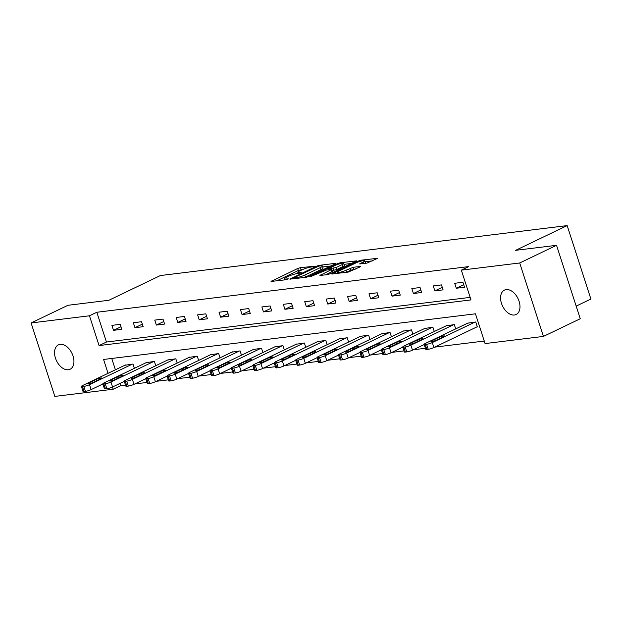 <?xml version="1.0" encoding="UTF-8"?>
<svg xmlns="http://www.w3.org/2000/svg" width="622" height="622" viewBox="0 0 622 622"><rect width="100%" height="100%" fill="white"/><g stroke="black" fill="none" stroke-linecap="round" stroke-linejoin="round"><path stroke-width="0.93" d="M314.763 266.247L300.512 267.639L297.713 268.494L271.06 281.455L285.91 279.752L288.305 278.819L286.081 279.006A6.64 1.073 -17.9 0 1 284.386 278.827A6.64 1.073 -17.9 0 1 286.392 277.319L288.561 276.277A6.64 1.073 -17.9 0 1 297.503 273.524L301.312 272.7L299.532 272.56A6.64 1.073 -17.9 0 1 297.837 272.382A6.64 1.073 -17.9 0 1 299.843 270.865L302.012 269.824A6.64 1.073 -17.9 0 1 310.953 267.079L314.763 266.247M514.386 315.012A13.528 8.584 64.4 0 1 501.97 304.718A13.528 8.584 64.4 0 1 504.434 290.109A13.528 8.584 64.4 0 1 506.176 289.603A13.528 8.584 64.4 0 1 518.592 299.897A13.528 8.584 64.4 0 1 516.128 314.507A13.528 8.584 64.4 0 1 514.386 315.012M68.35 369.763A13.528 8.584 64.4 0 1 55.933 359.469A13.528 8.584 64.4 0 1 58.398 344.868A13.528 8.584 64.4 0 1 60.14 344.363A13.528 8.584 64.4 0 1 72.556 354.657A13.528 8.584 64.4 0 1 70.092 369.258A13.528 8.584 64.4 0 1 68.35 369.763M366.941 263.122L377.671 258.285L361.234 260.183L358.443 261.038L331.783 273.999L348.219 272.102L359.835 267.009L360.457 266.543L359.928 266.48L353.125 267.32L345.956 270.275A5.551 0.894 -17.9 0 1 340.366 272.211A5.551 0.894 -17.9 0 1 337.07 272.428A5.551 0.894 -17.9 0 1 338.741 271.161L355.877 262.943A5.551 0.894 -17.9 0 1 361.468 261.007A5.551 0.894 -17.9 0 1 364.764 260.797A5.551 0.894 -17.9 0 1 363.092 262.056L359.609 263.899L366.941 263.122M119.836 383.486L120.551 385.702L113.181 389.232L54.822 396.401L31.1 322.958L67.93 305.293L108.858 300.27L160.422 275.538L567.178 225.599L515.615 250.332L556.542 245.309L519.704 262.974L543.426 336.416L485.067 343.577L475.449 313.807L103.571 359.462L108.041 373.317M31.1 322.958L89.467 315.789L99.077 345.568L470.963 299.913L461.345 270.142L519.704 262.974M461.345 270.142L468.708 266.605L96.83 312.26L89.467 315.789M335.118 263.907L335.748 263.433L335.219 263.378L319.311 265.33L316.52 266.185L289.86 279.146L306.296 277.249L309.087 276.386L335.118 263.907M340.273 262.756L356.709 260.859L330.049 273.812L327.258 274.675L319.918 275.453L331.728 269.45L326.69 269.948L310.58 276.635L337.482 263.611L340.273 262.756L340.545 263.588M576.174 306.102L590.9 299.042L567.178 225.599M96.83 312.26L106.448 342.03L470.146 297.386M113.515 330.329L121.756 329.318L120.155 324.357L111.913 325.368L113.515 330.329L120.932 326.775M134.943 327.701L143.177 326.69L141.575 321.729L133.341 322.74L134.943 327.701L142.36 324.14M156.363 325.073L164.605 324.062L163.003 319.094L154.761 320.105L156.363 325.073L163.78 321.512M177.783 322.437L186.025 321.426L184.423 316.466L176.181 317.477L177.783 322.437L185.2 318.884M199.211 319.809L207.445 318.798L205.843 313.838L197.609 314.849L199.211 319.809L206.628 316.256M220.631 317.181L228.873 316.17L227.271 311.21L219.03 312.221L220.631 317.181L228.049 313.62M242.051 314.553L250.293 313.542L248.691 308.574L240.45 309.585L242.051 314.553L249.469 310.992M263.479 311.917L271.721 310.907L270.111 305.946L261.878 306.957L263.479 311.917L270.897 308.364M284.899 309.289L293.141 308.279L291.539 303.318L283.298 304.329L284.899 309.289L292.317 305.736M306.327 306.662L314.561 305.651L312.959 300.69L304.718 301.701L306.327 306.662L313.745 303.101M327.747 304.034L335.989 303.023L334.379 298.055L326.146 299.065L327.747 304.034L335.165 300.473M349.167 301.398L357.409 300.387L355.807 295.427L347.566 296.437L349.167 301.398L356.585 297.845M370.595 298.77L378.829 297.759L377.227 292.799L368.986 293.809L370.595 298.77L378.013 295.217M392.015 296.142L400.257 295.131L398.655 290.171L390.414 291.182L392.015 296.142L399.433 292.581M413.436 293.514L421.677 292.503L420.075 287.535L411.834 288.546L413.436 293.514L420.853 289.953M434.864 290.878L443.097 289.868L441.496 284.907L433.262 285.918L434.864 290.878L442.281 287.325M456.284 288.25L464.525 287.24L462.923 282.279L454.682 283.29L456.284 288.25L463.701 284.697M120.551 385.702L125.496 385.088M134.811 383.945L146.924 382.46M156.231 381.317L168.344 379.832M177.659 378.689L189.764 377.204M199.079 376.061L211.192 374.568M220.507 373.425L232.612 371.94M241.927 370.798L254.04 369.312M263.347 368.17L275.46 366.685M284.775 365.542L296.881 364.049M306.195 362.906L318.308 361.421M327.615 360.278L339.729 358.793M349.043 357.65L361.149 356.165M370.463 355.022L382.577 353.529M391.883 352.386L403.997 350.901M413.311 349.758L425.417 348.273M434.731 347.13L484.25 341.05M111.75 358.451L115.412 369.787M124.804 365.277L132.976 364.057L134.36 368.341M146.224 362.649L154.396 361.421L155.78 365.713M167.652 360.021L175.824 358.793L177.208 363.077M189.072 357.386L197.244 356.165L198.628 360.449M210.5 354.758L218.664 353.537L220.048 357.821M231.92 352.13L240.092 350.901L241.476 355.193M253.341 349.494L261.512 348.273L262.896 352.557M274.768 346.866L282.94 345.645L284.324 349.929M296.189 344.238L304.36 343.017L305.744 347.301M317.609 341.61L325.78 340.382L327.164 344.674M339.037 338.974L347.208 337.754L348.592 342.038M360.457 336.346L368.628 335.126L370.012 339.41M381.877 333.719L390.048 332.498L391.432 336.782M403.305 331.091L411.476 329.862L412.86 334.154M424.725 328.455L432.896 327.234L434.28 331.518M446.145 325.827L454.317 324.606L455.701 328.89M476.662 327.024L477.346 326.939L475.744 321.978L467.573 323.199M556.542 245.309L580.256 318.752L543.426 336.416M112.473 387.016L113.181 389.232M106.448 342.03L99.077 345.568M302.961 269.404L298.358 270.484L276.666 280.887M330.78 265.983L322.709 266.978M318.767 266.115L293.965 277.676L295.854 277.809A6.64 1.073 -17.9 0 0 304.796 275.056L320.408 267.569A6.64 1.073 -17.9 0 0 322.414 266.06A6.64 1.073 -17.9 0 0 320.727 265.882L318.767 266.115M304.485 277.466A6.64 1.073 -17.9 0 0 305.433 277.047L304.796 275.056M322.414 266.06L323.059 268.043A6.64 1.073 -17.9 0 1 321.053 269.551L305.433 277.047M344.044 264.358L351.741 263.409M325.524 274.885L332.373 271.433L331.728 269.45M342.061 264.669A5.551 0.894 -17.9 0 0 343.733 263.401A5.551 0.894 -17.9 0 0 340.436 263.611A5.551 0.894 -17.9 0 0 334.846 265.547L328.183 268.922L336.02 267.561L342.061 264.669L342.699 266.651A5.551 0.894 -17.9 0 0 344.378 265.384L343.733 263.401M342.699 266.651L336.665 269.544L332.109 270.624M364.935 263.363A5.551 0.894 -17.9 0 0 365.409 262.779L364.764 260.797M346.485 272.312A5.551 0.894 -17.9 0 0 346.594 272.257L345.956 270.275M355.496 269.093L350.971 270.166L346.594 272.257M337.396 273.431L337.07 272.428M372.702 260.836L365.083 261.776M132.292 364.134L89.537 384.645A4.23 0.684 -17.9 0 1 83.846 386.394L82.469 386.565A4.23 0.684 -17.9 0 1 81.396 386.449A4.23 0.684 -17.9 0 1 82.672 385.484L125.426 364.982M102.871 383.976L91.139 389.605A4.23 0.684 162.1 0 1 85.447 391.355L84.071 391.526A4.23 0.684 162.1 0 1 82.998 391.409L81.396 386.449M93.603 382.25L100.678 378.86A3.382 0.544 -17.9 0 0 101.697 378.09A3.382 0.544 -17.9 0 0 99.683 378.215A3.382 0.544 -17.9 0 0 96.278 379.397L89.21 382.787A3.382 0.544 -17.9 0 0 88.184 383.556A3.382 0.544 -17.9 0 0 90.198 383.432A3.382 0.544 -17.9 0 0 93.603 382.25M153.712 361.506L110.957 382.009A4.23 0.684 -17.9 0 1 105.266 383.766L103.89 383.93A4.23 0.684 -17.9 0 1 102.817 383.821A4.23 0.684 -17.9 0 1 104.092 382.857L146.846 362.354M124.291 381.348L112.559 386.977A4.23 0.684 162.1 0 1 106.867 388.727L105.491 388.898A4.23 0.684 162.1 0 1 104.418 388.781L102.817 383.821M115.023 379.622L122.099 376.232A3.382 0.544 -17.9 0 0 123.117 375.463A3.382 0.544 -17.9 0 0 121.111 375.587A3.382 0.544 -17.9 0 0 117.706 376.769L110.63 380.159A3.382 0.544 -17.9 0 0 109.612 380.928A3.382 0.544 -17.9 0 0 111.618 380.804A3.382 0.544 -17.9 0 0 115.023 379.622M175.132 358.878L132.385 379.381A4.23 0.684 -17.9 0 1 126.686 381.13L125.317 381.302A4.23 0.684 -17.9 0 1 124.237 381.185A4.23 0.684 -17.9 0 1 125.512 380.229L168.267 359.718M145.711 378.72L133.987 384.342A4.23 0.684 162.1 0 1 128.287 386.099L126.919 386.262A4.23 0.684 162.1 0 1 125.838 386.153L124.237 381.185M136.451 376.994L143.519 373.597A3.382 0.544 -17.9 0 0 144.545 372.827A3.382 0.544 -17.9 0 0 142.531 372.959A3.382 0.544 -17.9 0 0 139.126 374.141L132.058 377.531A3.382 0.544 -17.9 0 0 131.032 378.3A3.382 0.544 -17.9 0 0 133.046 378.168A3.382 0.544 -17.9 0 0 136.451 376.994M196.56 356.25L153.805 376.753A4.23 0.684 -17.9 0 1 148.114 378.503L146.738 378.674A4.23 0.684 -17.9 0 1 145.665 378.557A4.23 0.684 -17.9 0 1 146.94 377.593L189.694 357.09M167.139 376.092L155.407 381.714A4.23 0.684 162.1 0 1 149.715 383.463L148.339 383.634A4.23 0.684 162.1 0 1 147.266 383.517L145.665 378.557M157.871 374.358L164.947 370.969A3.382 0.544 -17.9 0 0 165.965 370.199A3.382 0.544 -17.9 0 0 163.951 370.331A3.382 0.544 -17.9 0 0 160.546 371.513L153.478 374.903A3.382 0.544 -17.9 0 0 152.46 375.672A3.382 0.544 -17.9 0 0 154.466 375.54A3.382 0.544 -17.9 0 0 157.871 374.358M217.98 353.615L175.225 374.125A4.23 0.684 -17.9 0 1 169.534 375.875L168.158 376.046A4.23 0.684 -17.9 0 1 167.085 375.929A4.23 0.684 -17.9 0 1 168.36 374.965L211.115 354.462M188.559 373.457L176.827 379.086A4.23 0.684 162.1 0 1 171.136 380.835L169.767 381.006A4.23 0.684 162.1 0 1 168.686 380.889L167.085 375.929M179.291 371.731L186.367 368.341A3.382 0.544 -17.9 0 0 187.385 367.571A3.382 0.544 -17.9 0 0 185.379 367.695A3.382 0.544 -17.9 0 0 181.974 368.877L174.899 372.267A3.382 0.544 -17.9 0 0 173.88 373.037A3.382 0.544 -17.9 0 0 175.886 372.912A3.382 0.544 -17.9 0 0 179.291 371.731M239.408 350.987L196.653 371.49A4.23 0.684 -17.9 0 1 190.954 373.247L189.586 373.41A4.23 0.684 -17.9 0 1 188.505 373.301A4.23 0.684 -17.9 0 1 189.78 372.337L232.535 351.834M209.979 370.829L198.255 376.458A4.23 0.684 162.1 0 1 192.556 378.207L191.187 378.378A4.23 0.684 162.1 0 1 190.107 378.262L188.505 373.301M200.719 369.103L207.787 365.713A3.382 0.544 -17.9 0 0 208.813 364.943A3.382 0.544 -17.9 0 0 206.799 365.067A3.382 0.544 -17.9 0 0 203.394 366.249L196.327 369.639A3.382 0.544 -17.9 0 0 195.3 370.409A3.382 0.544 -17.9 0 0 197.314 370.284A3.382 0.544 -17.9 0 0 200.719 369.103M260.828 348.359L218.073 368.862A4.23 0.684 -17.9 0 1 212.382 370.611L211.006 370.782A4.23 0.684 -17.9 0 1 209.933 370.665A4.23 0.684 -17.9 0 1 211.208 369.709L253.963 349.199M231.407 368.201L219.675 373.822A4.23 0.684 162.1 0 1 213.984 375.579L212.607 375.742A4.23 0.684 162.1 0 1 211.534 375.634L209.933 370.665M222.14 366.475L229.215 363.077A3.382 0.544 -17.9 0 0 230.233 362.307A3.382 0.544 -17.9 0 0 228.22 362.439A3.382 0.544 -17.9 0 0 224.814 363.621L217.747 367.011A3.382 0.544 -17.9 0 0 216.728 367.781A3.382 0.544 -17.9 0 0 218.734 367.649A3.382 0.544 -17.9 0 0 222.14 366.475M282.248 345.731L239.493 366.234A4.23 0.684 -17.9 0 1 233.802 367.983L232.426 368.154A4.23 0.684 -17.9 0 1 231.353 368.037A4.23 0.684 -17.9 0 1 232.628 367.073L275.383 346.571M252.827 365.573L241.095 371.194A4.23 0.684 162.1 0 1 235.404 372.943L234.035 373.114A4.23 0.684 162.1 0 1 232.955 372.998L231.353 368.037M243.56 363.839L250.635 360.449A3.382 0.544 -17.9 0 0 251.653 359.679A3.382 0.544 -17.9 0 0 249.647 359.811A3.382 0.544 -17.9 0 0 246.242 360.985L239.167 364.383A3.382 0.544 -17.9 0 0 238.148 365.153A3.382 0.544 -17.9 0 0 240.162 365.021A3.382 0.544 -17.9 0 0 243.56 363.839M303.676 343.095L260.921 363.606A4.23 0.684 -17.9 0 1 255.222 365.355L253.854 365.526A4.23 0.684 -17.9 0 1 252.773 365.409A4.23 0.684 -17.9 0 1 254.056 364.445L296.803 343.943M274.248 362.937L262.523 368.566A4.23 0.684 162.1 0 1 256.832 370.315L255.455 370.487A4.23 0.684 162.1 0 1 254.382 370.37L252.773 365.409M264.988 361.211L272.055 357.821A3.382 0.544 -17.9 0 0 273.081 357.051A3.382 0.544 -17.9 0 0 271.068 357.176A3.382 0.544 -17.9 0 0 267.662 358.358L260.595 361.747A3.382 0.544 -17.9 0 0 259.568 362.517A3.382 0.544 -17.9 0 0 261.582 362.393A3.382 0.544 -17.9 0 0 264.988 361.211M325.096 340.467L282.341 360.97A4.23 0.684 -17.9 0 1 276.65 362.727L275.274 362.89A4.23 0.684 -17.9 0 1 274.201 362.781A4.23 0.684 -17.9 0 1 275.476 361.817L318.231 341.315M295.675 360.309L283.943 365.938A4.23 0.684 162.1 0 1 278.252 367.688L276.876 367.851A4.23 0.684 162.1 0 1 275.803 367.742L274.201 362.781M286.408 358.583L293.483 355.193A3.382 0.544 -17.9 0 0 294.501 354.423A3.382 0.544 -17.9 0 0 292.488 354.548A3.382 0.544 -17.9 0 0 289.09 355.73L282.015 359.119A3.382 0.544 -17.9 0 0 280.996 359.889A3.382 0.544 -17.9 0 0 283.002 359.765A3.382 0.544 -17.9 0 0 286.408 358.583M346.516 337.839L303.761 358.342A4.23 0.684 -17.9 0 1 298.07 360.091L296.702 360.262A4.23 0.684 -17.9 0 1 295.621 360.146A4.23 0.684 -17.9 0 1 296.896 359.189L339.651 338.679M317.096 357.681L305.371 363.302A4.23 0.684 162.1 0 1 299.672 365.06L298.303 365.223A4.23 0.684 162.1 0 1 297.223 365.114L295.621 360.146M307.836 355.955L314.903 352.557A3.382 0.544 -17.9 0 0 315.922 351.788A3.382 0.544 -17.9 0 0 313.916 351.92A3.382 0.544 -17.9 0 0 310.51 353.102L303.435 356.492A3.382 0.544 -17.9 0 0 302.416 357.261A3.382 0.544 -17.9 0 0 304.43 357.129A3.382 0.544 -17.9 0 0 307.836 355.955M367.944 335.211L325.189 355.714A4.23 0.684 -17.9 0 1 319.49 357.463L318.122 357.634A4.23 0.684 -17.9 0 1 317.041 357.518A4.23 0.684 -17.9 0 1 318.324 356.554L361.079 336.051M338.523 355.053L326.791 360.674A4.23 0.684 162.1 0 1 321.1 362.424L319.724 362.595A4.23 0.684 162.1 0 1 318.651 362.478L317.041 357.518M329.256 353.319L336.323 349.929A3.382 0.544 -17.9 0 0 337.349 349.16A3.382 0.544 -17.9 0 0 335.336 349.292A3.382 0.544 -17.9 0 0 331.93 350.466L324.863 353.864A3.382 0.544 -17.9 0 0 323.837 354.633A3.382 0.544 -17.9 0 0 325.85 354.501A3.382 0.544 -17.9 0 0 329.256 353.319M389.364 332.576L346.609 353.086A4.23 0.684 -17.9 0 1 340.918 354.835L339.542 354.999A4.23 0.684 -17.9 0 1 338.469 354.89A4.23 0.684 -17.9 0 1 339.744 353.926L382.499 333.423M359.944 352.417L348.211 358.047A4.23 0.684 162.1 0 1 342.52 359.796L341.144 359.967A4.23 0.684 162.1 0 1 340.071 359.85L338.469 354.89M350.676 350.691L357.751 347.301A3.382 0.544 -17.9 0 0 358.77 346.532A3.382 0.544 -17.9 0 0 356.764 346.656A3.382 0.544 -17.9 0 0 353.358 347.838L346.283 351.228A3.382 0.544 -17.9 0 0 345.264 351.998A3.382 0.544 -17.9 0 0 347.27 351.873A3.382 0.544 -17.9 0 0 350.676 350.691M410.784 329.948L368.03 350.45A4.23 0.684 -17.9 0 1 362.338 352.207L360.97 352.371A4.23 0.684 -17.9 0 1 359.889 352.262A4.23 0.684 -17.9 0 1 361.164 351.298L403.919 330.795M381.364 349.789L369.639 355.419A4.23 0.684 162.1 0 1 363.94 357.168L362.572 357.331A4.23 0.684 162.1 0 1 361.491 357.222L359.889 352.262M372.104 348.063L379.171 344.674A3.382 0.544 -17.9 0 0 380.19 343.904A3.382 0.544 -17.9 0 0 378.184 344.028A3.382 0.544 -17.9 0 0 374.778 345.21L367.703 348.6A3.382 0.544 -17.9 0 0 366.685 349.37A3.382 0.544 -17.9 0 0 368.698 349.245A3.382 0.544 -17.9 0 0 372.104 348.063M432.212 327.32L389.458 347.822A4.23 0.684 -17.9 0 1 383.766 349.572L382.39 349.743A4.23 0.684 -17.9 0 1 381.317 349.626A4.23 0.684 -17.9 0 1 382.592 348.67L425.347 328.159M402.792 347.162L391.059 352.783A4.23 0.684 162.1 0 1 385.368 354.54L383.992 354.703A4.23 0.684 162.1 0 1 382.919 354.594L381.317 349.626M393.524 345.435L400.599 342.038A3.382 0.544 -17.9 0 0 401.618 341.268A3.382 0.544 -17.9 0 0 399.604 341.4A3.382 0.544 -17.9 0 0 396.198 342.582L389.131 345.972A3.382 0.544 -17.9 0 0 388.105 346.742A3.382 0.544 -17.9 0 0 390.118 346.609A3.382 0.544 -17.9 0 0 393.524 345.435M453.632 324.692L410.878 345.194A4.23 0.684 -17.9 0 1 405.186 346.944L403.81 347.115A4.23 0.684 -17.9 0 1 402.737 346.998A4.23 0.684 -17.9 0 1 404.012 346.034L446.767 325.531M424.212 344.534L412.479 350.155A4.23 0.684 162.1 0 1 406.788 351.904L405.412 352.075A4.23 0.684 162.1 0 1 404.339 351.959L402.737 346.998M414.944 342.8L422.019 339.41A3.382 0.544 -17.9 0 0 423.038 338.64A3.382 0.544 -17.9 0 0 421.032 338.772A3.382 0.544 -17.9 0 0 417.626 339.946L410.551 343.344A3.382 0.544 -17.9 0 0 409.533 344.114A3.382 0.544 -17.9 0 0 411.539 343.982A3.382 0.544 -17.9 0 0 414.944 342.8M475.053 322.056L432.306 342.567A4.23 0.684 -17.9 0 1 426.606 344.316L425.238 344.479A4.23 0.684 -17.9 0 1 424.157 344.37A4.23 0.684 -17.9 0 1 425.432 343.406L468.187 322.904M477.276 326.721L433.907 347.527A4.23 0.684 162.1 0 1 428.208 349.276L426.84 349.447A4.23 0.684 162.1 0 1 425.759 349.331L424.157 344.37M436.372 340.172L443.439 336.782A3.382 0.544 -17.9 0 0 444.466 336.012A3.382 0.544 -17.9 0 0 442.452 336.137A3.382 0.544 -17.9 0 0 439.046 337.318L431.971 340.708A3.382 0.544 -17.9 0 0 430.953 341.478A3.382 0.544 -17.9 0 0 432.966 341.354A3.382 0.544 -17.9 0 0 436.372 340.172M299.75 273.229L299.532 272.56M286.299 279.682L286.081 279.006M271.845 281.478L271.682 280.981M298.358 270.484L297.713 268.494M301.149 269.621L300.512 267.639M290.645 279.169L290.49 278.672M316.707 266.768L316.52 266.185M319.537 266.022L319.311 265.33M335.351 263.79L335.219 263.378M294.12 278.742L293.895 278.05M296.08 278.5L295.854 277.809M321.053 269.551L320.408 267.569M356.313 261.217L356.181 260.805M320.711 275.476L320.548 274.978M331.744 271.907L331.106 269.917M337.73 264.404L337.482 263.611M328.937 269.668L328.711 268.976M333.866 270.407L333.229 268.416M336.665 269.544L336.02 267.561M360.395 263.922L360.239 263.425M363.567 263.534L363.092 262.056M350.971 270.166L350.326 268.175M353.762 269.303L353.125 267.32M360.06 266.892L359.928 266.48M332.568 274.022L332.412 273.524M358.692 261.815L358.443 261.038M361.499 260.999L361.234 260.183M377.274 258.643L377.142 258.231M89.537 384.645L91.139 389.605M82.469 386.565L84.071 391.526M83.846 386.394L85.447 391.355M89.467 383.587L89.21 382.787M96.721 380.757L96.278 379.397M110.957 382.009L112.559 386.977M103.89 383.93L105.491 388.898M105.266 383.766L106.867 388.727M110.887 380.959L110.63 380.159M118.141 378.129L117.706 376.769M132.385 379.381L133.987 384.342M125.317 381.302L126.919 386.262M126.686 381.13L128.287 386.099M132.315 378.324L132.058 377.531M139.561 375.494L139.126 374.141M153.805 376.753L155.407 381.714M146.738 378.674L148.339 383.634M148.114 378.503L149.715 383.463M153.735 375.696L153.478 374.903M160.989 372.866L160.546 371.513M175.225 374.125L176.827 379.086M168.158 376.046L169.767 381.006M169.534 375.875L171.136 380.835M175.155 373.068L174.899 372.267M182.409 370.238L181.974 368.877M196.653 371.49L198.255 376.458M189.586 373.41L191.187 378.378M190.954 373.247L192.556 378.207M196.583 370.44L196.327 369.639M203.837 367.61L203.394 366.249M218.073 368.862L219.675 373.822M211.006 370.782L212.607 375.742M212.382 370.611L213.984 375.579M218.003 367.804L217.747 367.011M225.257 364.974L224.814 363.621M239.493 366.234L241.095 371.194M232.426 368.154L234.035 373.114M233.802 367.983L235.404 372.943M239.423 365.176L239.167 364.383M246.677 362.346L246.242 360.985M260.921 363.606L262.523 368.566M253.854 365.526L255.455 370.487M255.222 365.355L256.832 370.315M260.851 362.548L260.595 361.747M268.105 359.718L267.662 358.358M282.341 360.97L283.943 365.938M275.274 362.89L276.876 367.851M276.65 362.727L278.252 367.688M282.271 359.92L282.015 359.119M289.525 357.09L289.09 355.73M303.761 358.342L305.371 363.302M296.702 360.262L298.303 365.223M298.07 360.091L299.672 365.06M303.692 357.285L303.435 356.492M310.946 354.454L310.51 353.102M325.189 355.714L326.791 360.674M318.122 357.634L319.724 362.595M319.49 357.463L321.1 362.424M325.119 354.657L324.863 353.864M332.373 351.827L331.93 350.466M346.609 353.086L348.211 358.047M339.542 354.999L341.144 359.967M340.918 354.835L342.52 359.796M346.54 352.029L346.283 351.228M353.794 349.199L353.358 347.838M368.03 350.45L369.639 355.419M360.97 352.371L362.572 357.331M362.338 352.207L363.94 357.168M367.967 349.401L367.703 348.6M375.214 346.571L374.778 345.21M389.458 347.822L391.059 352.783M382.39 349.743L383.992 354.703M383.766 349.572L385.368 354.54M389.388 346.765L389.131 345.972M396.642 343.935L396.198 342.582M410.878 345.194L412.479 350.155M403.81 347.115L405.412 352.075M405.186 346.944L406.788 351.904M410.808 344.137L410.551 343.344M418.062 341.307L417.626 339.946M432.306 342.567L433.907 347.527M425.238 344.479L426.84 349.447M426.606 344.316L428.208 349.276M432.236 341.509L431.971 340.708M439.482 338.679L439.046 337.318M298.179 273.447L297.837 272.382M284.736 279.892L284.386 278.827M293.778 278.78L293.53 278.011M328.447 269.73L328.183 268.922"/></g></svg>
